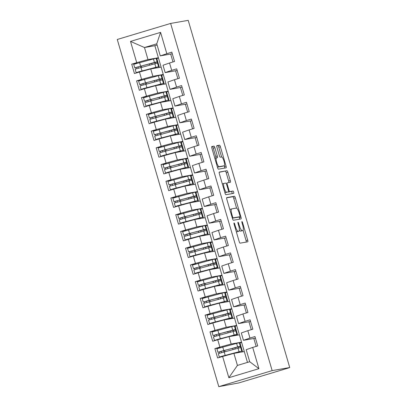 <?xml version="1.0" encoding="UTF-8"?>
<svg xmlns="http://www.w3.org/2000/svg" width="407" height="407" viewBox="0 0 407 407"><rect width="100%" height="100%" fill="white"/><g stroke="black" fill="none" stroke-linecap="round" stroke-linejoin="round"><path stroke-width="0.61" d="M234.056 222.944A1.201 0.3 73.3 0 0 234.045 222.95A1.201 0.3 73.3 0 0 234.096 224.15L239.199 241.6A1.709 0.427 73.3 0 0 240.105 243.167L247.751 241.824A1.709 0.427 73.3 0 0 247.761 241.819A1.709 0.427 73.3 0 0 247.695 240.105L242.592 222.654A1.201 0.3 73.3 0 0 241.962 221.556A1.201 0.3 73.3 0 0 241.951 221.561A1.201 0.3 73.3 0 0 241.997 222.761L242.658 225.02A5.479 1.374 73.3 0 1 242.877 230.504A5.479 1.374 73.3 0 1 242.837 230.515L242.196 230.627A5.479 1.374 73.3 0 1 239.301 225.605L238.639 223.351A1.201 0.3 73.3 0 0 238.009 222.253A1.201 0.3 73.3 0 0 237.998 222.253A1.201 0.3 73.3 0 0 238.044 223.453L238.706 225.712A5.479 1.374 73.3 0 1 238.924 231.196A5.479 1.374 73.3 0 1 238.884 231.207L238.248 231.318A5.479 1.374 73.3 0 1 235.348 226.302L234.691 224.043A1.201 0.3 73.3 0 0 234.056 222.944M214.891 147.705A1.709 0.427 73.3 0 0 213.985 146.138L211.838 146.515A1.709 0.427 73.3 0 0 211.828 146.52A1.709 0.427 73.3 0 0 211.894 148.234L217.562 167.613A1.709 0.427 73.3 0 0 218.467 169.18L226.114 167.837A1.709 0.427 73.3 0 0 226.129 167.832A1.709 0.427 73.3 0 0 226.058 166.117L220.396 146.739A1.709 0.427 73.3 0 0 219.49 145.172L216.895 145.63A1.709 0.427 73.3 0 0 216.885 145.63A1.709 0.427 73.3 0 0 216.951 147.344L219.378 155.637A1.709 0.427 73.3 0 0 220.284 157.204L221.566 156.98A4.579 1.145 73.3 0 1 223.972 161.106A4.579 1.145 73.3 0 1 224.171 165.761A4.579 1.145 73.3 0 1 224.135 165.766L219.103 166.651A4.579 1.145 73.3 0 1 216.702 162.52A4.579 1.145 73.3 0 1 216.499 157.87A4.579 1.145 73.3 0 1 216.534 157.865L217.374 157.718A1.709 0.427 73.3 0 0 217.384 157.713A1.709 0.427 73.3 0 0 217.318 155.998L214.891 147.705L213.273 148.194A1.709 0.427 73.3 0 0 212.368 146.627L211.696 146.744M289.728 367.526L272.151 370.614L170.63 23.438L188.207 20.35L289.728 367.526L288.782 367.811M226.775 197.593A1.709 0.427 73.3 0 0 226.765 197.593A1.709 0.427 73.3 0 0 226.831 199.308L232.499 218.686A1.709 0.427 73.3 0 0 233.404 220.253L241.051 218.91A1.709 0.427 73.3 0 0 241.066 218.91A1.709 0.427 73.3 0 0 240.995 217.196L235.327 197.817A1.709 0.427 73.3 0 0 234.422 196.245L226.75 197.599M225.03 193.152L219.363 173.769A1.709 0.427 73.3 0 1 219.297 172.054A1.709 0.427 73.3 0 0 219.297 172.054L226.958 170.711A1.709 0.427 73.3 0 1 227.859 172.278L230.286 180.571A1.709 0.427 73.3 0 1 230.352 182.285A1.709 0.427 73.3 0 1 230.342 182.29L227.238 182.835A1.709 0.427 73.3 0 0 227.228 182.835A1.709 0.427 73.3 0 0 227.294 184.549L228.902 190.054A1.709 0.427 73.3 0 0 229.807 191.621L233.038 191.051A1.201 0.3 73.3 0 1 233.669 192.135A1.201 0.3 73.3 0 1 233.72 193.35A1.201 0.3 73.3 0 0 233.72 193.35L225.936 194.719A1.709 0.427 73.3 0 1 225.03 193.152M159.02 67.486L159.407 67.404L156.812 58.537L158.465 58.038M164.301 84.147L161.706 75.264L163.36 74.771M169.195 100.88L166.595 91.997L168.254 91.499M173.692 117.664L174.084 117.598L171.489 108.73L173.143 108.231M178.592 134.412L178.973 134.33L176.384 125.463L178.037 124.964M183.872 151.073L181.273 142.191L182.931 141.697M188.767 167.806L186.167 158.923L187.82 158.425M193.264 184.59L193.651 184.524L191.061 175.656L192.715 175.158M198.158 201.333L198.545 201.256L195.95 192.389L197.609 191.89M203.444 217.999L200.844 209.117L202.498 208.618M208.333 234.727L205.739 225.849L207.392 225.351M212.836 251.516L213.222 251.45L210.633 242.582L212.286 242.084M217.73 268.259L218.116 268.177L215.522 259.31L217.18 258.816M223.011 284.925L220.416 276.043L222.069 275.544M227.905 301.653L225.31 292.775L226.964 292.277M232.402 318.442L232.794 318.376L230.199 309.508L231.858 309.01M237.301 335.185L237.688 335.103L235.093 326.236L236.747 325.742M272.151 370.614L218.793 386.65L117.272 39.474L170.63 23.438M228.846 377.711L222.634 356.466L233.908 353.373L237.429 365.42L228.846 377.711L258.923 368.676L252.706 347.425L257.717 345.919L254.98 336.553L249.969 338.059L247.817 330.698L252.828 329.192L250.086 319.821L245.075 321.327L242.923 313.965L247.934 312.459L245.197 303.088L240.181 304.594L238.029 297.232L243.04 295.726L240.303 286.355L235.292 287.861L233.135 280.499L238.151 278.993L235.409 269.627L230.398 271.133L228.246 263.772L233.257 262.266L230.515 252.895L225.503 254.4L223.351 247.039L228.363 245.533L225.626 236.162L220.614 237.668L218.457 230.306L223.474 228.8L220.731 219.429L215.72 220.94L213.568 213.573L218.579 212.067L215.837 202.701L210.826 204.207L208.674 196.846L213.685 195.34L210.948 185.968L205.932 187.474L203.78 180.113L208.796 178.607L206.054 169.236L201.043 170.742L198.891 163.38L203.902 161.874L201.16 152.508L196.149 154.014L193.997 146.652L199.008 145.141L196.271 135.775L191.254 137.281L189.102 129.919L194.114 128.414L191.376 119.042L186.365 120.548L184.213 113.187L189.224 111.681L186.482 102.31L181.471 103.816L179.319 96.454L184.33 94.948L181.593 85.582L176.577 87.088L174.425 79.726L179.436 78.22L176.699 68.849L171.688 70.355L169.531 62.993L174.547 61.488L171.805 52.116L160.282 55.876L156.756 43.829L144.47 47.522L147.99 59.57L158.379 57.743L247.471 362.403M220.146 347.675L214.881 348.601L217.618 357.972L222.634 356.466M214.881 348.601L219.892 347.095L217.74 339.733L229.014 336.645L239.402 334.819M215.252 330.947L209.987 331.868L212.729 341.239L217.74 339.733M209.987 331.868L214.998 330.362L212.846 323L224.12 319.912L234.508 318.086M210.358 314.214L205.092 315.14L207.835 324.506L212.846 323M205.092 315.14L210.109 313.634L207.957 306.273L219.231 303.179L229.619 301.353M205.469 297.481L200.203 298.407L202.94 307.778L207.957 306.273M200.203 298.407L205.214 296.901L203.062 289.54L214.336 286.447L224.725 284.625M200.575 280.749L195.309 281.675L198.051 291.046L203.062 289.54M195.309 281.675L200.32 280.169L198.168 272.807L209.442 269.719L219.831 267.892M195.681 264.021L190.415 264.947L193.157 274.313L198.168 272.807M190.415 264.947L195.431 263.436L193.274 256.074L204.548 252.986L214.942 251.16M190.786 247.288L185.526 248.214L188.263 257.58L193.274 256.074M185.526 248.214L190.537 246.708L188.385 239.347L199.659 236.253L210.048 234.427M185.897 230.555L180.632 231.481L183.369 240.852L188.385 239.347M180.632 231.481L185.643 229.975L183.491 222.614L194.765 219.521L205.153 217.699M181.003 213.823L175.738 214.748L178.48 224.12L183.491 222.614M175.738 214.748L180.754 213.243L178.597 205.881L189.871 202.793L200.259 200.966M176.109 197.095L170.848 198.021L173.585 207.387L178.597 205.881M170.848 198.021L175.86 196.515L173.708 189.148L184.982 186.06L195.37 184.234M171.22 180.362L165.954 181.288L168.691 190.659L173.708 189.148M165.954 181.288L170.965 179.782L168.813 172.42L180.087 169.327L190.476 167.501M166.326 163.629L161.06 164.555L163.802 173.926L168.813 172.42M161.06 164.555L166.071 163.049L163.919 155.688L175.193 152.594L185.582 150.773M161.431 146.902L156.166 147.822L158.908 157.194L163.919 155.688M156.166 147.822L161.182 146.317L159.03 138.955L170.304 135.867L180.693 134.04M156.542 130.169L151.277 131.095L154.014 140.461L159.03 138.955M151.277 131.095L156.288 129.589L154.136 122.227L165.41 119.134L175.799 117.308M151.648 113.436L146.383 114.362L149.125 123.733L154.136 122.227M146.383 114.362L151.394 112.856L149.242 105.494L160.516 102.401L170.904 100.575M146.754 96.703L141.488 97.629L144.231 107L149.242 105.494M141.488 97.629L146.505 96.123L144.353 88.762L155.627 85.674L166.015 83.847M141.865 79.975L136.599 80.896L139.336 90.268L144.353 88.762M136.599 80.896L141.611 79.39L139.459 72.029L150.732 68.941L161.121 67.114M136.971 63.243L131.705 64.169L134.447 73.535L139.459 72.029M131.705 64.169L136.716 62.663L130.505 41.412L160.582 32.372L166.794 53.622M177.874 78.688L175.565 70.782L165.171 72.609L163.019 65.247L169.531 62.993M171.688 70.355L165.171 72.609M157.107 45.024L154.858 45.696L158.379 57.743M154.858 45.696L144.47 47.522L130.505 41.412M136.716 62.663L147.99 59.57M182.768 95.421L180.454 87.515L170.065 89.342L167.913 81.98L174.425 79.726M176.577 87.088L170.065 89.342M150.732 68.941L152.884 76.302L163.273 74.476M141.611 79.39L152.884 76.302M187.658 112.149L185.348 104.248L174.959 106.069L172.807 98.708L179.319 96.454M181.471 103.816L174.959 106.069M155.627 85.674L157.779 93.035L168.167 91.209M146.505 96.123L157.779 93.035M192.552 128.882L190.242 120.976L179.853 122.802L177.696 115.44L184.213 113.187M186.365 120.548L179.853 122.802M160.516 102.401L162.668 109.763L173.056 107.941M151.394 112.856L162.668 109.763M197.446 145.614L195.131 137.708L184.742 139.535L182.59 132.173L189.102 129.919M191.254 137.281L184.742 139.535M165.41 119.134L167.562 126.496L177.951 124.669M156.288 129.589L167.562 126.496M202.335 162.347L200.025 154.441L189.637 156.268L187.485 148.906L193.997 146.652M196.149 154.014L189.637 156.268M170.304 135.867L172.456 143.228L182.845 141.402M161.182 146.317L172.456 143.228M207.229 179.075L204.919 171.174L194.531 172.995L192.379 165.634L198.891 163.38M201.043 170.742L194.531 172.995M175.193 152.594L177.345 159.961L187.739 158.135M166.071 163.049L177.345 159.961M212.123 195.808L209.809 187.902L199.42 189.728L197.268 182.367L203.78 180.113M205.932 187.474L199.42 189.728M180.087 169.327L182.239 176.689L192.628 174.862M170.965 179.782L182.239 176.689M217.012 212.54L214.703 204.635L204.314 206.461L202.162 199.099L208.674 196.846M210.826 204.207L204.314 206.461M184.982 186.06L187.134 193.422L197.522 191.595M175.86 196.515L187.134 193.422M221.907 229.273L219.597 221.367L209.208 223.194L207.056 215.832L213.568 213.573M215.72 220.94L209.208 223.194M189.871 202.793L192.028 210.154L202.416 208.328M180.754 213.243L192.028 210.154M226.801 246.001L224.491 238.1L214.097 239.921L211.945 232.56L218.457 230.306M220.614 237.668L214.097 239.921M194.765 219.521L196.917 226.882L207.305 225.061M185.643 229.975L196.917 226.882M231.695 262.734L229.38 254.828L218.991 256.654L216.839 249.293L223.351 247.039M225.503 254.4L218.991 256.654M199.659 236.253L201.811 243.615L212.2 241.789M190.537 246.708L201.811 243.615M236.584 279.467L234.274 271.561L223.886 273.387L221.734 266.025L228.246 263.772M230.398 271.133L223.886 273.387M204.548 252.986L206.705 260.348L217.094 258.521M195.431 263.436L206.705 260.348M241.478 296.194L239.168 288.293L228.78 290.12L226.623 282.753L233.135 280.499M235.292 287.861L228.78 290.12M209.442 269.719L211.594 277.081L221.983 275.254M200.32 280.169L211.594 277.081M246.372 312.927L244.058 305.021L233.669 306.847L231.517 299.486L238.029 297.232M240.181 304.594L233.669 306.847M214.336 286.447L216.488 293.808L226.877 291.987M205.214 296.901L216.488 293.808M251.261 329.66L248.952 321.754L238.563 323.58L236.411 316.219L242.923 313.965M245.075 321.327L238.563 323.58M219.231 303.179L221.383 310.541L231.771 308.715M210.109 313.634L221.383 310.541M256.156 346.393L253.846 338.487L243.457 340.313L241.3 332.951L247.817 330.698M249.969 338.059L243.457 340.313M224.12 319.912L226.272 327.274L236.66 325.447M214.998 330.362L226.272 327.274M288.802 367.892L238.68 382.956L218.793 386.65M242.582 351.852L239.988 342.969L241.641 342.47M258.923 368.676L249.72 361.726L246.194 349.679L252.706 347.425M229.014 336.645L231.166 344.007L241.555 342.18M219.892 347.095L231.166 344.007M172.98 61.956L170.67 54.05L160.282 55.876M237.429 365.42L249.72 361.726M233.908 353.373L244.297 351.546M160.582 32.372L156.756 43.829M240.059 343.218L239.667 343.289M255.464 338.202L253.846 338.487M235.165 326.485L234.778 326.556M250.57 321.469L248.952 321.754M230.276 309.758L229.884 309.824M245.675 304.741L244.058 305.021M225.381 293.025L224.99 293.091M240.786 288.008L239.168 288.293M220.487 276.292L220.101 276.363M235.892 271.276L234.274 271.561M215.598 259.559L215.206 259.63M230.998 254.543L229.38 254.828M210.704 242.831L210.312 242.898M226.109 237.815L224.491 238.1M205.81 226.099L205.423 226.165M221.215 221.082L219.597 221.367M200.921 209.366L200.529 209.437M216.321 204.35L214.703 204.635M196.026 192.638L195.635 192.704M211.431 187.617L209.809 187.902M191.132 175.905L190.746 175.972M206.537 170.889L204.919 171.174M186.238 159.173L185.851 159.244M201.643 154.156L200.025 154.441M181.349 142.44L180.957 142.511M196.749 137.424L195.131 137.708M176.455 125.712L176.063 125.778M191.86 120.691L190.242 120.976M171.561 108.979L171.174 109.045M186.966 103.963L185.348 104.248M166.672 92.247L166.28 92.318M182.071 87.23L180.454 87.515M161.777 75.514L161.386 75.585M177.182 70.497L175.565 70.782M156.883 58.786L156.497 58.852M172.288 53.77L170.67 54.05M236.314 231.741A5.479 1.374 73.3 0 0 236.63 231.807L238.248 231.318M237.347 231.669A5.479 1.374 73.3 0 1 237.306 231.685A5.479 1.374 73.3 0 1 237.266 231.69L236.63 231.807M239.387 230.097A5.479 1.374 73.3 0 0 240.583 231.11L242.196 230.627M241.295 230.973A5.479 1.374 73.3 0 1 241.259 230.988A5.479 1.374 73.3 0 1 241.219 230.998L240.583 231.11M246.276 242.079A1.709 0.427 73.3 0 0 246.077 240.593L243.086 230.347M236.594 208.16L233.715 198.301A1.709 0.427 73.3 0 0 232.809 196.734L226.633 197.817M239.575 219.17A1.709 0.427 73.3 0 0 239.377 217.679L239.158 216.921M232.565 216.778A1.201 0.3 73.3 0 0 233.196 217.872L239.911 216.692A1.201 0.3 73.3 0 0 239.921 216.692A1.201 0.3 73.3 0 0 239.871 215.491L239.179 213.11A5.479 1.374 73.3 0 0 236.279 208.094L231.69 208.903A5.479 1.374 73.3 0 0 231.649 208.908A5.479 1.374 73.3 0 0 231.868 214.397L232.565 216.778L231.99 216.951M238.314 217.175A1.201 0.3 73.3 0 1 238.304 217.18A1.201 0.3 73.3 0 0 238.304 217.18L232.361 218.223M231.614 208.923L230.072 209.386A5.479 1.374 73.3 0 0 230.036 209.396A5.479 1.374 73.3 0 0 229.828 209.549M219.164 172.283L226.958 170.711M228.866 182.545A1.709 0.427 73.3 0 0 228.668 181.059L226.246 172.761A1.709 0.427 73.3 0 0 225.341 171.194M227.976 191.992A1.709 0.427 73.3 0 0 228.195 192.104L233.038 191.051M232.204 193.615A1.201 0.3 73.3 0 0 231.944 192.308A1.201 0.3 73.3 0 0 231.42 191.539M224.023 183.399A4.579 1.145 73.3 0 0 223.987 183.404A4.579 1.145 73.3 0 0 224.191 188.054A4.579 1.145 73.3 0 0 226.592 192.185L228.363 191.875A1.709 0.427 73.3 0 0 228.378 191.87A1.709 0.427 73.3 0 0 228.312 190.155L226.699 184.656A1.709 0.427 73.3 0 0 225.793 183.089L224.023 183.399M223.957 183.42L222.405 183.883A4.579 1.145 73.3 0 0 222.37 183.893A4.579 1.145 73.3 0 0 222.329 183.908M224.893 192.674A4.579 1.145 73.3 0 0 224.974 192.669L226.592 192.185M226.77 192.353A1.709 0.427 73.3 0 1 226.76 192.358A1.709 0.427 73.3 0 0 226.76 192.358L224.974 192.669M215.878 158.058A1.709 0.427 73.3 0 0 215.7 156.486L213.273 148.194M216.468 157.885L214.916 158.348A4.579 1.145 73.3 0 0 214.881 158.359A4.579 1.145 73.3 0 0 214.86 158.369M217.424 167.14A4.579 1.145 73.3 0 0 217.486 167.135L219.103 166.651M222.583 166.234A4.579 1.145 73.3 0 1 222.553 166.244A4.579 1.145 73.3 0 1 222.522 166.254L217.486 167.135M221.627 156.975L218.778 147.227A1.709 0.427 73.3 0 0 217.872 145.66L216.753 145.854M224.644 168.096A1.709 0.427 73.3 0 0 224.445 166.605L224.196 165.751M224.527 355.947L221.515 356.461L223.555 355.84L239.54 351.796M222.034 356.644L219.337 357.097L221.82 356.273L239.057 351.745A10.989 0.315 -16.3 0 1 241.763 351.175L241.763 351.297M240.735 347.659L241.763 351.175L240.735 347.664A10.989 0.315 163.7 0 0 240.735 347.659A10.989 0.315 163.7 0 0 238.029 348.234L218.31 353.586L219.337 357.097M238.466 348.122L238.166 346.957L222.136 350.987L220.095 351.607L221.108 351.439L221.561 352.528M240.69 347.644L240.344 346.321A10.989 0.315 163.7 0 0 237.637 346.896L217.918 352.248L219.007 352.07L219.459 353.169M217.918 352.248L216.89 348.733L236.609 343.381A10.989 0.315 -16.3 0 1 239.316 342.806A10.989 0.315 -16.3 0 1 239.316 342.811L240.344 346.316M242.577 351.836L242.196 351.918M238.1 346.947L238.441 348.127M240.344 346.321L239.316 342.806M234.396 343.951L233.852 344.093M233.837 344.047L232.779 344.368M236.004 353.006L236.325 352.95M240.135 343.472L239.397 343.076M219.638 339.214L216.621 339.728L218.661 339.107L236.874 334.442A10.989 0.315 -16.3 0 1 236.874 334.442L235.841 330.927A10.989 0.315 163.7 0 0 233.135 331.502L213.416 336.854L214.443 340.369L234.162 335.017A10.989 0.315 -16.3 0 1 236.869 334.442M217.14 339.911L214.443 340.369M233.572 331.39L233.277 330.225L215.232 334.859M235.795 330.911L235.455 329.594A10.989 0.315 163.7 0 0 232.748 330.163L213.024 335.516L214.113 335.337L214.565 336.436M213.024 335.516L211.996 332L231.72 326.648A10.989 0.315 -16.3 0 1 234.427 326.078L235.45 329.589A10.989 0.315 163.7 0 0 235.455 329.589L234.427 326.078M216.672 335.795L216.219 334.707L215.237 334.875M233.206 330.214L233.552 331.395M229.502 327.218L228.958 327.36M228.948 327.32L227.889 327.635M235.241 326.74L234.503 326.343M236.869 334.437L235.846 330.932A10.989 0.315 163.7 0 0 235.841 330.927M231.43 335.821L231.537 336.187L231.11 336.274M214.743 322.481L211.726 323L213.772 322.38L231.975 317.836M212.251 323.183L209.549 323.636L212.032 322.807L229.273 318.284A10.989 0.315 -16.3 0 1 231.98 317.709L229.752 318.335M230.952 314.199L231.98 317.709A10.989 0.315 -16.3 0 1 231.98 317.714L230.952 314.199A10.989 0.315 163.7 0 0 228.246 314.769L208.521 320.121L209.549 323.636M228.683 314.657L228.383 313.492L210.343 318.126M230.906 314.184L230.56 312.861A10.989 0.315 163.7 0 0 227.854 313.431L208.135 318.783L209.218 318.61L209.671 319.709M208.135 318.783L207.107 315.267L226.826 309.92A10.989 0.315 -16.3 0 1 229.533 309.345L230.56 312.856A10.989 0.315 163.7 0 0 230.56 312.856L229.533 309.345M211.777 319.068L211.325 317.974L210.348 318.147M228.312 313.482L228.658 314.667M224.608 310.49L224.069 310.627M224.054 310.587L222.995 310.902M230.347 310.007L229.609 309.61M226.541 319.088L226.648 319.454L226.221 319.541M209.849 305.749L206.832 306.268L208.877 305.647L224.862 301.602M207.356 306.451L204.66 306.903L207.143 306.079L224.379 301.551A10.989 0.315 -16.3 0 1 227.086 300.977L227.086 301.104M226.058 297.466L227.086 300.977A10.989 0.315 -16.3 0 1 227.086 300.982L226.058 297.466A10.989 0.315 163.7 0 0 223.351 298.041L203.632 303.388L204.66 306.903M223.789 297.929L223.489 296.759L207.458 300.793L205.418 301.414L206.43 301.246L206.883 302.335M226.012 297.451L225.666 296.128A10.989 0.315 163.7 0 0 222.96 296.703L203.241 302.05L204.324 301.877L204.777 302.976M203.241 302.05L202.213 298.54L221.932 293.188A10.989 0.315 -16.3 0 1 224.639 292.613A10.989 0.315 -16.3 0 1 224.639 292.618L225.666 296.123L224.639 292.613M227.513 301.709L227.9 301.643M223.418 296.754L223.764 297.934M219.719 293.757L219.175 293.9M219.159 293.854L218.101 294.175M221.327 302.813L221.647 302.752M225.453 293.279L224.715 292.877M204.955 289.021L201.943 289.535L203.983 288.914L219.968 284.875M202.462 289.718L199.766 290.171L202.248 289.346L219.485 284.824A10.989 0.315 -16.3 0 1 222.191 284.249L222.191 284.371M221.164 280.733L222.191 284.249L221.164 280.738A10.989 0.315 163.7 0 0 221.164 280.733A10.989 0.315 163.7 0 0 218.457 281.308L198.738 286.66L199.766 290.171M218.895 281.196L218.6 280.031L202.564 284.061L200.524 284.686L201.541 284.513L201.989 285.602M221.118 280.718L220.777 279.4A10.989 0.315 163.7 0 0 218.066 279.97L198.346 285.322L199.435 285.144L199.888 286.243M198.346 285.322L197.319 281.807L217.038 276.455A10.989 0.315 -16.3 0 1 219.749 275.88A10.989 0.315 -16.3 0 1 219.749 275.885L220.772 279.395A10.989 0.315 163.7 0 0 220.772 279.395L219.749 275.88M223.011 284.91L222.624 284.992M218.528 280.021L218.874 281.201M214.825 277.025L214.28 277.167M214.27 277.121L213.212 277.442M216.432 286.08L216.758 286.024M220.563 276.546L219.826 276.149M200.066 272.288L197.049 272.807L199.094 272.181L217.297 267.638M197.573 272.985L194.872 273.443L197.354 272.614L214.596 268.091A10.989 0.315 -16.3 0 1 217.302 267.516L217.302 267.638M217.297 267.516L216.275 264.006A10.989 0.315 163.7 0 0 216.275 264.001A10.989 0.315 163.7 0 0 213.568 264.575L193.844 269.927L194.872 273.443M214.001 264.464L213.706 263.298L195.665 267.933M216.229 263.99L215.883 262.668A10.989 0.315 163.7 0 0 213.176 263.237L193.452 268.589L194.541 268.411L194.994 269.51M193.452 268.589L192.43 265.074L212.149 259.722A10.989 0.315 -16.3 0 1 214.855 259.152L215.883 262.663A10.989 0.315 163.7 0 0 215.883 262.663L214.855 259.152M197.1 268.874L196.647 267.781L195.67 267.948M213.634 263.288L213.98 264.469M209.931 260.297L209.386 260.434M209.376 260.394L208.318 260.709M215.669 259.814L214.932 259.417M217.302 267.516A10.989 0.315 -16.3 0 1 217.302 267.521L216.275 264.001M211.864 268.895L211.971 269.261L211.538 269.348M195.172 255.555L192.155 256.074L194.2 255.454L210.18 251.409M192.679 256.257L189.983 256.71L192.465 255.881L209.702 251.358A10.989 0.315 -16.3 0 1 212.408 250.783L212.408 250.91M211.381 247.273L212.408 250.783A10.989 0.315 -16.3 0 1 212.408 250.788L211.381 247.273A10.989 0.315 163.7 0 0 208.674 247.843L188.955 253.195L189.983 256.71M209.112 247.736L208.811 246.566L190.771 251.2M211.335 247.258L210.989 245.935A10.989 0.315 163.7 0 0 208.282 246.505L188.563 251.857L189.647 251.684L190.1 252.783M188.563 251.857L187.535 248.346L207.255 242.994A10.989 0.315 -16.3 0 1 209.961 242.419L210.989 245.935L209.961 242.419M192.206 252.142L191.753 251.048L190.776 251.221M208.74 246.556L209.086 247.741M205.042 243.564L204.497 243.701M204.482 243.661L203.424 243.981M210.775 243.081L210.037 242.684M206.97 252.162L207.077 252.528L206.649 252.615M190.278 238.828L187.266 239.341L189.306 238.721L205.291 234.676M187.785 239.525L185.088 239.977L187.571 239.153L204.807 234.625A10.989 0.315 -16.3 0 1 207.514 234.056L207.514 234.178M206.486 230.54L207.514 234.056L206.486 230.54A10.989 0.315 163.7 0 0 203.78 231.115L184.061 236.467L185.088 239.977M204.217 231.003L203.922 229.838L187.886 233.867L185.846 234.488L186.864 234.32L187.312 235.409M206.441 230.525L206.095 229.202A10.989 0.315 163.7 0 0 203.388 229.777L183.669 235.124L184.758 234.951L185.21 236.05M183.669 235.124L182.641 231.614L202.36 226.261A10.989 0.315 -16.3 0 1 205.067 225.687A10.989 0.315 -16.3 0 1 205.072 225.692L206.095 229.202L205.067 225.687M207.941 234.783L208.333 234.717M203.851 229.828L204.197 231.008M200.147 226.831L199.603 226.974M199.593 226.928L198.53 227.248M201.755 235.887L202.081 235.831M205.886 226.353L205.148 225.951M185.388 222.095L182.372 222.609L184.417 221.988L200.397 217.948M182.896 222.792L180.194 223.245L182.677 222.42L199.918 217.898A10.989 0.315 -16.3 0 1 202.625 217.323L202.62 217.445M202.62 217.318L201.597 213.812A10.989 0.315 163.7 0 0 201.597 213.807A10.989 0.315 163.7 0 0 198.891 214.382L179.166 219.734L180.194 223.245M199.323 214.27L199.028 213.105L182.997 217.135L180.952 217.76L181.97 217.587L182.422 218.676M201.546 213.792L201.206 212.474A10.989 0.315 163.7 0 0 198.499 213.044L178.775 218.396L179.863 218.218L180.316 219.317M178.775 218.396L177.747 214.881L197.471 209.529A10.989 0.315 -16.3 0 1 200.178 208.954A10.989 0.315 -16.3 0 1 200.178 208.959L201.2 212.469A10.989 0.315 163.7 0 0 201.206 212.469L200.178 208.954M203.439 217.984L203.052 218.066M198.957 213.095L199.303 214.275M195.253 210.098L194.709 210.241M194.699 210.2L193.64 210.516M196.861 219.154L197.186 219.098M200.992 209.62L200.254 209.223M202.625 217.323L201.597 213.807M180.494 205.362L177.477 205.881L179.523 205.255L195.553 201.348M178.001 206.064L175.305 206.517L177.783 205.688L195.024 201.165A10.989 0.315 -16.3 0 1 197.731 200.59L197.731 200.712M196.703 197.074L197.731 200.59A10.989 0.315 -16.3 0 1 197.731 200.595L196.703 197.08A10.989 0.315 163.7 0 0 196.703 197.074A10.989 0.315 163.7 0 0 193.997 197.649L174.277 203.001L175.305 206.517M194.434 197.537L194.134 196.372L176.094 201.007M196.657 197.064L196.311 195.742A10.989 0.315 163.7 0 0 193.605 196.311L173.886 201.663L174.969 201.49L175.422 202.584M173.886 201.663L172.858 198.148L192.577 192.796A10.989 0.315 -16.3 0 1 195.284 192.226L196.311 195.736A10.989 0.315 163.7 0 0 196.311 195.736L195.284 192.226M177.528 201.948L177.076 200.855L176.099 201.022M194.063 196.362L194.409 197.543M190.364 193.371L189.82 193.508M189.804 193.467L188.746 193.783M196.098 192.887L195.36 192.491M192.292 201.969L192.399 202.335L191.972 202.421M175.6 188.629L172.588 189.148L174.628 188.527L190.613 184.483M173.107 189.331L170.411 189.784L172.894 188.955L190.13 184.432A10.989 0.315 -16.3 0 1 192.837 183.857L192.837 183.984M191.809 180.347L192.837 183.857A10.989 0.315 -16.3 0 1 192.837 183.862L191.809 180.347A10.989 0.315 163.7 0 0 189.102 180.917L169.383 186.269L170.411 189.784M189.54 180.81L189.245 179.645L171.199 184.274M191.763 180.332L191.417 179.009A10.989 0.315 163.7 0 0 188.711 179.579L168.991 184.931L170.08 184.758L170.533 185.857M168.991 184.931L167.964 181.42L187.683 176.068A10.989 0.315 -16.3 0 1 190.39 175.493A10.989 0.315 -16.3 0 1 190.39 175.498L191.417 179.004L190.39 175.493M172.634 185.216L172.181 184.122L171.205 184.295M189.174 179.635L189.52 180.815M185.47 176.638L184.926 176.775M184.915 176.735L183.852 177.055M191.209 176.155L190.471 175.758M187.398 185.236L187.505 185.602L187.078 185.694M170.711 171.902L167.694 172.415L169.734 171.795L185.719 167.75M168.213 172.599L165.517 173.051L167.999 172.227L185.236 167.699A10.989 0.315 -16.3 0 1 187.948 167.129L187.942 167.252M187.942 167.124L186.92 163.619A10.989 0.315 163.7 0 0 186.92 163.614A10.989 0.315 163.7 0 0 184.213 164.189L164.489 169.541L165.517 173.051M184.646 164.077L184.351 162.912L168.32 166.941L166.275 167.562L167.292 167.394L167.745 168.483M186.869 163.599L186.528 162.276A10.989 0.315 163.7 0 0 183.822 162.851L164.097 168.198L165.186 168.025L165.639 169.124M164.097 168.198L163.07 164.687L182.794 159.335A10.989 0.315 -16.3 0 1 185.5 158.761A10.989 0.315 -16.3 0 1 185.5 158.766L186.528 162.276L185.5 158.761M188.37 167.862L188.762 167.791M184.279 162.902L184.625 164.082M180.576 159.905L180.031 160.048M180.021 160.002L178.963 160.322M182.183 168.961L182.509 168.905M186.314 159.427L185.577 159.025M187.948 167.129L186.92 163.614M165.817 155.169L162.8 155.683L164.845 155.062L180.825 151.022M163.324 155.866L160.628 156.319L163.105 155.494L180.347 150.972A10.989 0.315 -16.3 0 1 183.053 150.397L183.053 150.519M182.026 146.881L183.053 150.397L182.026 146.886A10.989 0.315 163.7 0 0 182.026 146.881A10.989 0.315 163.7 0 0 179.319 147.456L159.6 152.808L160.628 156.319M179.757 147.344L179.456 146.179L163.426 150.214L161.381 150.834L162.398 150.661L162.851 151.75M181.98 146.866L181.634 145.548A10.989 0.315 163.7 0 0 178.927 146.118L159.208 151.47L160.292 151.292L160.745 152.391M159.208 151.47L158.181 147.955L177.9 142.603A10.989 0.315 -16.3 0 1 180.606 142.033L181.634 145.543A10.989 0.315 163.7 0 0 181.634 145.543L180.606 142.033M183.867 151.058L183.481 151.139M179.385 146.169L179.731 147.349M175.687 143.172L175.142 143.315M175.127 143.274L174.069 143.59M177.294 152.228L177.615 152.172M181.42 142.694L180.683 142.297M160.923 138.436L157.911 138.955L159.951 138.334L175.982 134.422M158.43 139.138L155.733 139.591L158.216 138.762L175.453 134.239A10.989 0.315 -16.3 0 1 178.159 133.664L178.159 133.786M177.131 130.154L178.159 133.664A10.989 0.315 -16.3 0 1 178.159 133.669L177.131 130.154A10.989 0.315 163.7 0 0 174.425 130.723L154.706 136.075L155.733 139.591M174.862 130.611L174.567 129.446L156.522 134.081M177.086 130.138L176.74 128.816A10.989 0.315 163.7 0 0 174.033 129.385L154.314 134.737L155.403 134.564L155.856 135.663M154.314 134.737L153.286 131.222L173.006 125.875A10.989 0.315 -16.3 0 1 175.712 125.3L176.74 128.81A10.989 0.315 163.7 0 0 176.74 128.81L175.712 125.3M157.957 135.022L157.504 133.928L156.527 134.101M174.496 129.436L174.837 130.622M170.792 126.445L170.248 126.582M170.233 126.541L169.175 126.857M176.531 125.961L175.793 125.565M172.721 135.043L172.827 135.409L172.4 135.495M156.034 121.703L153.017 122.222L155.057 121.601L171.042 117.557M153.536 122.405L150.839 122.858L153.322 122.034L170.558 117.506A10.989 0.315 -16.3 0 1 173.265 116.931A10.989 0.315 -16.3 0 1 173.27 116.936L173.265 117.058M172.237 113.421L173.265 116.931L172.242 113.421A10.989 0.315 163.7 0 0 172.237 113.421A10.989 0.315 163.7 0 0 169.531 113.996L149.812 119.343L150.839 122.858M169.968 113.884L169.673 112.714L151.628 117.353M172.192 113.405L171.851 112.083A10.989 0.315 163.7 0 0 169.144 112.653L149.42 118.005L150.509 117.832L150.961 118.93M149.42 118.005L148.392 114.494L168.116 109.142A10.989 0.315 -16.3 0 1 170.823 108.567A10.989 0.315 -16.3 0 1 170.823 108.572L171.851 112.083L170.823 108.567M153.068 118.289L152.615 117.201L151.633 117.369M169.602 112.708L169.948 113.889M165.898 109.712L165.354 109.849M165.344 109.809L164.286 110.129M171.637 109.234L170.899 108.832M167.826 118.31L167.933 118.676L167.506 118.768M151.139 104.975L148.123 105.489L150.168 104.869L166.148 100.824M148.647 105.672L145.945 106.125L148.428 105.301L165.669 100.773A10.989 0.315 -16.3 0 1 168.376 100.203L168.376 100.326M167.348 96.688L168.376 100.203L167.348 96.693A10.989 0.315 163.7 0 0 167.348 96.688A10.989 0.315 163.7 0 0 164.642 97.263L144.917 102.615L145.945 106.125M165.079 97.151L164.779 95.986L148.748 100.015L146.703 100.636L147.721 100.468L148.173 101.557M167.302 96.673L166.956 95.35A10.989 0.315 163.7 0 0 164.25 95.925L144.531 101.277L145.614 101.099L146.067 102.198M144.531 101.277L143.503 97.761L163.222 92.409A10.989 0.315 -16.3 0 1 165.929 91.834A10.989 0.315 -16.3 0 1 165.929 91.84L166.956 95.345L165.929 91.834M168.798 100.936L169.19 100.865M164.708 95.976L165.054 97.156M161.004 92.979L160.465 93.122M160.45 93.076L159.391 93.396M162.617 102.035L162.937 101.979M166.743 92.501L166.005 92.104M146.245 88.243L143.228 88.757L145.274 88.136L161.258 84.096M143.752 88.94L141.056 89.398L143.539 88.568L160.775 84.046A10.989 0.315 -16.3 0 1 163.482 83.471L163.482 83.593M162.454 79.955L163.482 83.471L162.454 79.96A10.989 0.315 163.7 0 0 162.454 79.955A10.989 0.315 163.7 0 0 159.748 80.53L140.028 85.882L141.056 89.398M160.185 80.418L159.885 79.253L143.854 83.287L141.814 83.908L142.826 83.735L143.279 84.824M162.408 79.94L162.062 78.622A10.989 0.315 163.7 0 0 159.356 79.192L139.637 84.544L140.72 84.366L141.173 85.465M139.637 84.544L138.609 81.029L158.328 75.677A10.989 0.315 -16.3 0 1 161.035 75.107L162.062 78.617A10.989 0.315 163.7 0 0 162.062 78.617L161.035 75.107M164.296 84.132L163.909 84.213M159.814 79.243L160.16 80.423M156.115 76.246L155.571 76.389M155.555 76.348L154.497 76.664M157.723 85.302L158.043 85.246M161.849 75.768L161.111 75.371M141.351 71.51L138.339 72.029L140.379 71.408L156.364 67.364M138.858 72.212L136.162 72.665L138.645 71.835L155.881 67.313A10.989 0.315 -16.3 0 1 158.588 66.738L158.588 66.865M157.56 63.227L158.588 66.738A10.989 0.315 -16.3 0 1 158.588 66.743L157.56 63.227A10.989 0.315 163.7 0 0 154.853 63.797L135.134 69.149L136.162 72.665M155.291 63.685L154.996 62.52L136.95 67.155M157.514 63.212L157.173 61.889A10.989 0.315 163.7 0 0 154.462 62.459L134.742 67.811L135.831 67.638L136.284 68.737M134.742 67.811L133.715 64.296L153.434 58.949A10.989 0.315 -16.3 0 1 156.146 58.374L157.168 61.884A10.989 0.315 163.7 0 0 157.168 61.884L156.146 58.374M138.385 68.096L137.937 67.002L136.956 67.175M154.925 62.51L155.27 63.696M151.221 59.519L150.676 59.656M150.666 59.615L149.608 59.931M156.96 59.035L156.222 58.639M153.149 68.117L153.256 68.483L152.828 68.569M234.773 226.475L235.348 226.302M237.266 231.69L238.884 231.207M238.064 223.524L238.639 223.351M238.726 225.778L239.301 225.605M241.219 230.998L242.837 230.515M242.017 222.827L242.592 222.654M246.077 240.593L247.695 240.105M234.117 224.216L234.691 224.043M232.809 196.734L234.422 196.245M233.715 198.301L235.327 197.817M239.377 217.679L240.995 217.196M232.336 218.132L233.196 217.872M239.921 216.692L238.304 217.18L239.911 216.692M231.293 214.57L231.868 214.397M226.246 172.761L227.859 172.278M228.668 181.059L230.286 180.571M226.719 184.722L227.294 184.549M228.327 190.227L228.902 190.054M228.195 192.104L229.807 191.621M215.7 156.486L217.318 155.998M222.522 166.254L224.135 165.766M217.872 145.66L219.49 145.172M218.778 147.227L220.396 146.739M224.445 166.605L226.058 166.117M212.368 146.627L213.985 146.138M219.007 352.07L221.108 351.439M238.166 347.085L240.344 346.449M237.637 346.896L236.609 343.381M223.753 350.473L222.726 346.957M225.168 355.769L225.076 355.448M224.018 351.841L223.657 350.595M236.431 352.915L236.325 352.554M235.271 348.941L234.905 347.7M239.057 351.745L238.029 348.234M225.173 355.321L224.145 351.811M232.987 349.532L232.626 348.285M226.073 355.52L225.982 355.214M224.929 351.607L224.562 350.361M214.113 335.337L216.219 334.707M233.277 330.357L235.45 329.721M232.748 330.163L231.72 326.648M218.859 333.74L217.831 330.225M220.273 339.036L220.182 338.716M219.129 335.109L218.763 333.867M230.377 332.214L230.016 330.967M234.162 335.017L233.135 331.502M220.279 338.593L219.251 335.078M228.093 332.799L227.732 331.557M221.179 338.792L221.087 338.482M220.034 334.875L219.668 333.633M209.218 318.61L211.325 317.974M228.383 313.624L230.56 312.988M227.854 313.431L226.826 309.92M213.97 317.007L212.942 313.492M215.384 322.308L215.288 321.988M214.235 318.381L213.868 317.134M225.483 315.481L225.122 314.235M229.273 318.284L228.246 314.769M215.389 321.861L214.362 318.345M223.204 316.071L222.838 314.825M216.285 322.059L216.198 321.754M215.14 318.147L214.779 316.9M204.324 301.877L206.43 301.246M223.489 296.891L225.666 296.255M222.96 296.703L221.932 293.188M209.076 300.274L208.048 296.764M210.49 305.576L210.399 305.255M209.34 301.648L208.979 300.402M221.754 302.722L221.647 302.355M220.594 298.748L220.228 297.507M224.379 301.551L223.351 298.041M210.495 305.128L209.468 301.612M218.31 299.338L217.948 298.092M211.396 305.326L211.304 305.021M210.251 301.414L209.885 300.168M199.435 285.144L201.541 284.513M218.6 280.158L220.772 279.523M218.066 279.97L217.038 276.455M204.182 283.547L203.154 280.031M205.596 288.843L205.504 288.522M204.451 284.915L204.085 283.669M216.86 285.994L216.753 285.628M215.7 282.02L215.339 280.774M219.485 284.824L218.457 281.308M205.601 288.395L204.573 284.885M213.416 282.606L213.054 281.364M206.502 288.599L206.41 288.288M205.357 284.681L204.991 283.44M194.541 268.411L196.647 267.781M213.706 263.431L215.883 262.795M213.176 263.237L212.149 259.722M199.293 266.814L198.265 263.298M200.707 272.11L200.61 271.79M199.557 268.182L199.191 266.941M210.806 265.288L210.444 264.041M214.596 268.091L213.568 264.575M200.712 271.667L199.684 268.152M208.526 265.873L208.16 264.631M201.607 271.866L201.521 271.561M200.463 267.948L200.102 266.707M189.647 251.684L191.753 251.048M208.811 246.698L210.989 246.062M208.282 246.505L207.255 242.994M194.398 250.081L193.371 246.566M195.813 255.382L195.721 255.062M194.663 251.455L194.302 250.208M205.917 248.555L205.55 247.314M209.702 251.358L208.674 247.843M195.818 254.935L194.79 251.419M203.632 249.145L203.266 247.899M196.713 255.133L196.627 254.828M195.569 251.221L195.207 249.974M184.758 234.951L186.864 234.32M203.922 229.965L206.095 229.329M203.388 229.777L202.36 226.261M189.504 233.348L188.477 229.838M190.919 238.65L190.827 238.329M189.774 234.722L189.408 233.476M202.182 235.795L202.076 235.434M201.022 231.822L200.656 230.581M204.807 234.625L203.78 231.115M190.924 238.202L189.896 234.686M198.738 232.412L198.377 231.166M191.824 238.4L191.733 238.095M190.68 234.488L190.313 233.242M179.863 218.218L181.97 217.587M199.028 213.232L201.206 212.596M198.499 213.044L197.471 209.529M184.615 216.621L183.588 213.105M186.03 221.917L185.933 221.596M184.88 217.989L184.513 216.748M197.293 219.068L197.186 218.701M196.128 215.094L195.767 213.848M199.918 217.898L198.891 214.382M186.03 221.469L185.002 217.959M193.849 215.679L193.483 214.438M186.93 221.673L186.838 221.362M185.785 217.755L185.424 216.514M174.969 201.49L177.076 200.855M194.134 196.505L196.311 195.869M193.605 196.311L192.577 192.796M179.721 199.888L178.693 196.372M181.135 205.189L181.044 204.869M179.986 201.256L179.624 200.015M191.239 198.362L190.873 197.115M195.024 201.165L193.997 197.649M181.14 204.741L180.113 201.226M188.955 198.947L188.589 197.705M182.036 204.94L181.949 204.635M180.891 201.022L180.53 199.781M170.08 184.758L172.181 184.122M189.24 179.772L191.417 179.136M188.711 179.579L187.683 176.068M174.827 183.155L173.799 179.645M176.241 188.456L176.15 188.136M175.091 184.529L174.73 183.282M186.345 181.629L185.979 180.387M190.13 184.432L189.102 180.917M176.246 188.009L175.219 184.493M184.061 182.219L183.699 180.973M177.147 188.207L177.055 187.902M176.002 184.295L175.636 183.048M165.186 168.025L167.292 167.394M184.351 163.039L186.528 162.403M183.822 162.851L182.794 159.335M169.933 166.422L168.91 162.912M171.352 171.723L171.255 171.403M170.202 167.796L169.836 166.549M182.616 168.869L182.509 168.508M181.451 164.896L181.09 163.655M185.236 167.699L184.213 164.189M171.352 171.276L170.324 167.765M179.172 165.486L178.805 164.24M172.253 171.474L172.161 171.169M171.108 167.562L170.742 166.315M160.292 151.292L162.398 150.661M179.456 146.306L181.634 145.675M178.927 146.118L177.9 142.603M165.044 149.695L164.016 146.179M166.458 154.991L166.361 154.67M165.308 151.063L164.947 149.822M177.722 152.142L177.615 151.775M176.557 148.168L176.195 146.922M180.347 150.972L179.319 147.456M166.463 154.543L165.435 151.033M174.277 148.753L173.911 147.512M167.358 154.746L167.272 154.436M166.214 150.829L165.853 149.588M155.403 134.564L157.504 133.928M174.562 129.579L176.74 128.943M174.033 129.385L173.006 125.875M160.149 132.962L159.122 129.446M161.564 138.263L161.472 137.942M160.414 134.33L160.053 133.089M171.668 131.436L171.301 130.189M175.453 134.239L174.425 130.723M161.569 137.815L160.541 134.3M169.383 132.021L169.022 130.779M162.469 138.014L162.378 137.708M161.325 134.101L160.958 132.855M150.509 117.832L152.615 117.201M169.673 112.846L171.846 112.21M169.144 112.653L168.116 109.142M155.255 116.229L154.228 112.719M156.67 121.53L156.578 121.21M155.525 117.603L155.159 116.356M166.773 114.703L166.412 113.461M170.558 117.506L169.531 113.996M156.675 121.083L155.647 117.567M164.489 115.293L164.128 114.046M157.575 121.281L157.484 120.976M156.43 117.369L156.064 116.122M145.614 101.099L147.721 100.468M164.779 96.113L166.956 95.477M164.25 95.925L163.222 92.409M150.366 99.501L149.338 95.986M151.78 104.797L151.684 104.477M150.631 100.87L150.264 99.623M163.044 101.943L162.937 101.582M161.879 97.97L161.518 96.729M165.669 100.773L164.642 97.263M151.786 104.35L150.758 100.839M159.6 98.56L159.234 97.314M152.681 104.548L152.594 104.243M151.536 100.636L151.175 99.389M140.72 84.366L142.826 83.735M159.885 79.385L162.062 78.749M159.356 79.192L158.328 75.677M145.472 82.769L144.444 79.253M146.886 88.065L146.795 87.744M145.737 84.137L145.375 82.896M158.15 85.216L158.043 84.849M156.99 81.242L156.624 79.996M160.775 84.046L159.748 80.53M146.891 87.622L145.864 84.107M154.706 81.827L154.345 80.586M147.792 87.82L147.7 87.51M146.647 83.903L146.281 82.662M135.831 67.638L137.937 67.002M154.996 62.653L157.168 62.017M154.462 62.459L153.434 58.949M140.578 66.036L139.55 62.52M141.992 71.337L141.901 71.016M140.847 67.409L140.481 66.163M152.096 64.51L151.735 63.263M155.881 67.313L154.853 63.797M141.997 70.889L140.97 67.374M149.812 65.1L149.45 63.853M142.898 71.088L142.806 70.782M141.753 67.175L141.387 65.929M237.306 231.685L238.924 231.196M241.259 230.988L242.877 230.504M230.036 209.396L231.649 208.908M222.37 183.893L223.987 183.404M214.881 158.359L216.499 157.87M222.553 166.244L224.171 165.761M236.869 334.569L234.697 335.205M217.297 267.643L215.125 268.279"/></g></svg>
